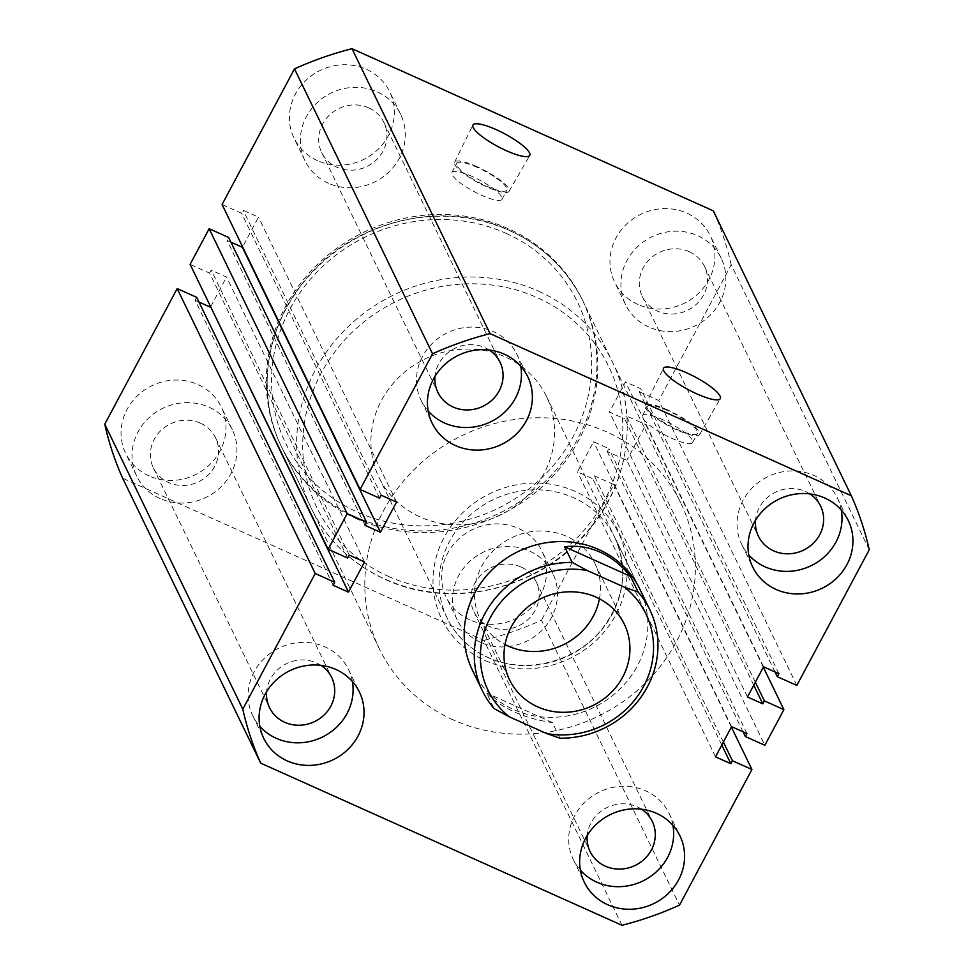 <?xml version="1.0" encoding="UTF-8"?>
<svg xmlns="http://www.w3.org/2000/svg" width="974" height="974" viewBox="0 0 974 974"><rect width="100%" height="100%" fill="white"/><g stroke="black" fill="none" stroke-linecap="round" stroke-linejoin="round"><path stroke-width="0.73" stroke-dasharray="4.87 3.65" d="M354.755 516.622A167.406 155.974 -25.8 0 1 280.95 445.666A167.406 155.974 -25.8 0 1 318.267 263.723A167.406 155.974 -25.8 0 1 508.477 228.744A167.406 155.974 -25.8 0 1 582.282 299.688A167.406 155.974 -25.8 0 1 544.965 481.643A167.406 155.974 -25.8 0 1 354.755 516.622M453.239 719.896A167.406 155.974 -25.8 0 1 379.434 648.94A167.406 155.974 -25.8 0 1 416.75 466.996A167.406 155.974 -25.8 0 1 606.948 432.018A167.406 155.974 -25.8 0 1 680.753 502.961A167.406 155.974 -25.8 0 1 643.449 684.917A167.406 155.974 -25.8 0 1 453.239 719.896M667.494 409.896A30.876 6.903 28.1 0 0 645.117 405.488A30.876 6.903 28.1 0 0 677.271 430.082A30.876 6.903 28.1 0 0 699.6 434.574A30.876 6.903 28.1 0 0 667.494 409.896M667.872 410.687A28.429 6.355 28.1 0 0 647.296 406.596A28.429 6.355 28.1 0 0 676.881 429.278A28.429 6.355 28.1 0 0 697.457 433.381A28.429 6.355 28.1 0 0 667.872 410.687M663.002 419.831A28.429 6.355 28.1 0 0 642.414 415.728A28.429 6.355 28.1 0 0 671.999 438.422A28.429 6.355 28.1 0 0 692.587 442.513A28.429 6.355 28.1 0 0 663.002 419.831M476.931 166.651A30.876 6.903 28.1 0 0 454.566 162.244A30.876 6.903 28.1 0 0 486.72 186.85A30.876 6.903 28.1 0 0 509.049 191.342A30.876 6.903 28.1 0 0 476.931 166.651M477.321 167.455A28.429 6.355 28.1 0 0 456.745 163.364A28.429 6.355 28.1 0 0 486.33 186.046A28.429 6.355 28.1 0 0 506.906 190.137A28.429 6.355 28.1 0 0 477.321 167.455M472.439 176.598A28.429 6.355 28.1 0 0 451.863 172.495A28.429 6.355 28.1 0 0 481.448 195.19A28.429 6.355 28.1 0 0 502.024 199.28A28.429 6.355 28.1 0 0 472.439 176.598M469.687 619.805A53.144 49.516 -25.8 0 1 446.262 597.281A53.144 49.516 -25.8 0 1 458.109 539.523A53.144 49.516 -25.8 0 1 518.485 528.419A53.144 49.516 -25.8 0 1 541.921 550.943A53.144 49.516 -25.8 0 1 530.075 608.701A53.144 49.516 -25.8 0 1 469.687 619.805M480.632 642.39A53.144 49.516 -25.8 0 1 457.196 619.866A53.144 49.516 -25.8 0 1 469.042 562.108A53.144 49.516 -25.8 0 1 529.43 551.004A53.144 49.516 -25.8 0 1 552.855 573.528A53.144 49.516 -25.8 0 1 541.008 631.286A53.144 49.516 -25.8 0 1 480.632 642.39M149.132 475.945A53.144 49.516 -25.8 0 1 125.695 453.421A53.144 49.516 -25.8 0 1 137.541 395.663A53.144 49.516 -25.8 0 1 197.929 384.56A53.144 49.516 -25.8 0 1 221.354 407.083A53.144 49.516 -25.8 0 1 209.507 464.841A53.144 49.516 -25.8 0 1 149.132 475.945M160.065 498.53A53.144 49.516 -25.8 0 1 136.64 476.006A53.144 49.516 -25.8 0 1 148.486 418.248A53.144 49.516 -25.8 0 1 208.862 407.144A53.144 49.516 -25.8 0 1 232.299 429.668A53.144 49.516 -25.8 0 1 220.453 487.426A53.144 49.516 -25.8 0 1 160.065 498.53M317.475 160.649A53.144 49.516 -25.8 0 1 294.051 138.125A53.144 49.516 -25.8 0 1 305.885 80.367A53.144 49.516 -25.8 0 1 366.273 69.264A53.144 49.516 -25.8 0 1 389.697 91.787A53.144 49.516 -25.8 0 1 377.863 149.546A53.144 49.516 -25.8 0 1 317.475 160.649M328.421 183.234A53.144 49.516 -25.8 0 1 304.984 160.722A53.144 49.516 -25.8 0 1 316.83 102.952A53.144 49.516 -25.8 0 1 377.218 91.848A53.144 49.516 -25.8 0 1 400.643 114.372A53.144 49.516 -25.8 0 1 388.796 172.13A53.144 49.516 -25.8 0 1 328.421 183.234M638.043 304.509A53.144 49.516 -25.8 0 1 614.606 281.985A53.144 49.516 -25.8 0 1 626.452 224.227A53.144 49.516 -25.8 0 1 686.84 213.123A53.144 49.516 -25.8 0 1 710.265 235.647A53.144 49.516 -25.8 0 1 698.419 293.405A53.144 49.516 -25.8 0 1 638.043 304.509M648.976 327.106A53.144 49.516 -25.8 0 1 625.551 304.582A53.144 49.516 -25.8 0 1 637.398 246.812A53.144 49.516 -25.8 0 1 697.774 235.708A53.144 49.516 -25.8 0 1 721.21 258.232A53.144 49.516 -25.8 0 1 709.364 315.99A53.144 49.516 -25.8 0 1 648.976 327.106M841.268 510.047A53.144 49.516 154.2 0 0 837.36 497.994A53.144 49.516 154.2 0 0 813.935 475.47A53.144 49.516 154.2 0 0 753.547 486.574A53.144 49.516 154.2 0 0 741.701 544.332A53.144 49.516 154.2 0 0 748.738 554.876M672.924 825.331A53.144 49.516 154.2 0 0 669.016 813.278A53.144 49.516 154.2 0 0 645.579 790.766A53.144 49.516 154.2 0 0 585.204 801.87A53.144 49.516 154.2 0 0 573.357 859.628A53.144 49.516 154.2 0 0 580.382 870.159M520.713 366.187A53.144 49.516 154.2 0 0 516.804 354.134A53.144 49.516 154.2 0 0 493.368 331.61A53.144 49.516 154.2 0 0 432.992 342.714A53.144 49.516 154.2 0 0 421.145 400.472A53.144 49.516 154.2 0 0 428.17 411.016M352.357 681.471A53.144 49.516 154.2 0 0 348.448 669.418A53.144 49.516 154.2 0 0 325.024 646.894A53.144 49.516 154.2 0 0 264.636 658.01A53.144 49.516 154.2 0 0 252.79 715.768A53.144 49.516 154.2 0 0 259.827 726.3M472.317 670.015A93.005 86.649 154.2 0 0 513.322 709.425A93.005 86.649 154.2 0 0 618.989 689.994A93.005 86.649 154.2 0 0 639.723 588.917L614.643 537.137A93.005 86.649 -25.8 0 1 593.909 638.226A93.005 86.649 -25.8 0 1 488.242 657.657A93.005 86.649 -25.8 0 1 447.236 618.247A93.005 86.649 -25.8 0 1 467.97 517.157A93.005 86.649 -25.8 0 1 573.637 497.726A93.005 86.649 -25.8 0 1 614.643 537.137C628.388 568.646 624.358 599.059 602.529 628.388C576.377 662.186 525.339 675.043 487.974 657.377C469.553 648.903 455.966 635.852 447.236 618.247L379.056 477.516A93.005 86.649 -25.8 0 1 399.79 376.427A93.005 86.649 -25.8 0 1 505.457 356.995A93.005 86.649 -25.8 0 1 546.463 396.418A93.005 86.649 -25.8 0 1 525.729 497.495A93.005 86.649 -25.8 0 1 420.062 516.926A93.005 86.649 -25.8 0 1 379.056 477.516M809.869 493.915A34.54 32.191 154.2 0 0 805.388 491.468A34.54 32.191 154.2 0 0 755.544 520.226M689.239 251.706A34.54 32.191 154.2 0 0 649.987 258.926A34.54 32.191 154.2 0 0 642.292 296.461A34.54 32.191 154.2 0 0 657.523 311.108A34.54 32.191 154.2 0 0 696.763 303.888A34.54 32.191 154.2 0 0 704.47 266.34A34.54 32.191 154.2 0 0 689.239 251.706M489.301 350.056A34.54 32.191 154.2 0 0 484.833 347.608A34.54 32.191 154.2 0 0 434.988 376.366M368.671 107.846A34.54 32.191 154.2 0 0 329.431 115.066A34.54 32.191 154.2 0 0 321.724 152.601A34.54 32.191 154.2 0 0 336.955 167.248A34.54 32.191 154.2 0 0 376.207 160.028A34.54 32.191 154.2 0 0 383.902 122.48A34.54 32.191 154.2 0 0 368.671 107.846M320.957 665.339A34.54 32.191 154.2 0 0 316.477 662.892A34.54 32.191 154.2 0 0 266.632 691.662M200.327 423.13A34.54 32.191 154.2 0 0 161.075 430.35A34.54 32.191 154.2 0 0 153.381 467.897A34.54 32.191 154.2 0 0 168.612 482.532A34.54 32.191 154.2 0 0 207.852 475.324A34.54 32.191 154.2 0 0 215.558 437.776A34.54 32.191 154.2 0 0 200.327 423.13M641.513 809.199A34.54 32.191 154.2 0 0 637.045 806.752A34.54 32.191 154.2 0 0 587.2 835.522M520.883 566.99A34.54 32.191 154.2 0 0 481.643 574.21A34.54 32.191 154.2 0 0 473.936 611.757A34.54 32.191 154.2 0 0 489.167 626.392A34.54 32.191 154.2 0 0 528.419 619.184A34.54 32.191 154.2 0 0 536.114 581.636A34.54 32.191 154.2 0 0 520.883 566.99M621.996 925.3L483.956 640.368L122.663 478.222M483.956 640.368A324.196 302.05 154.2 0 0 541.459 620.207L679.499 905.138M731.377 727.079L613.888 484.565L541.459 620.207M613.888 484.565L594.371 475.811L592.789 478.782L577.46 471.903L593.556 441.746L608.896 448.624L607.301 451.595L626.818 460.349L764.858 745.28M723.378 742.078L594.371 475.811M721.783 745.049L592.789 478.782M715.5 756.835L577.46 471.903M731.596 726.677L593.556 441.746M746.936 733.556L608.896 448.624M743.065 731.815L607.301 451.595M763.336 667.227L645.847 424.701L626.818 460.349M755.337 682.214L626.343 415.947L645.847 424.701M753.754 685.185L624.748 418.917L626.343 415.947M747.46 696.97L609.42 412.039L624.748 418.917M763.567 666.813L625.527 381.881L609.42 412.039M778.896 673.691L640.855 388.76L625.527 381.881M775.024 671.963L639.273 391.731L640.855 388.76M796.817 685.416L658.777 400.484L639.273 391.731M869.246 549.774L731.206 264.843L658.777 400.484M731.206 264.843A324.196 302.05 154.2 0 0 713.309 210.847M222.072 204.503L241.589 213.257L243.171 210.287L258.5 217.165L242.623 246.921M379.629 498.189L241.589 213.257M381.211 495.218L243.171 210.287M396.54 502.097L258.5 217.165M230.935 242.185L227.064 240.444L228.659 237.473M365.104 525.376L227.064 240.444M347.657 558.053L209.629 273.122L190.113 264.368M349.252 555.083L211.212 270.151L209.629 273.122M364.58 561.961L226.54 277.03L211.212 270.151M210.664 306.773L226.54 277.03M333.145 585.24L195.104 300.309L198.976 302.037M196.687 297.338L195.104 300.309M599.448 598.779A63.773 59.414 154.2 0 0 594.895 563.435A63.773 59.414 154.2 0 0 566.783 536.406A63.773 59.414 154.2 0 0 494.317 549.738A63.773 59.414 154.2 0 0 480.109 619.05A63.773 59.414 154.2 0 0 505.019 644.52M560.013 738.207L552.441 722.574C538.683 720.675 526.07 717.168 514.589 712.031C503.144 706.881 493.806 700.537 486.574 693.013L494.147 708.646M552.441 722.574L486.574 693.013M484.955 660.494A98.325 91.605 154.2 0 0 616.043 614.521A98.325 91.605 154.2 0 0 575.232 491.42A98.325 91.605 154.2 0 0 444.144 537.38A98.325 91.605 154.2 0 0 484.955 660.494M355.607 518.351A167.406 155.974 154.2 0 0 545.805 483.372A167.406 155.974 154.2 0 0 583.122 301.429A167.406 155.974 154.2 0 0 509.317 230.485A167.406 155.974 154.2 0 0 319.107 265.464A167.406 155.974 154.2 0 0 281.803 447.407A167.406 155.974 154.2 0 0 355.607 518.351M506.03 233.31A162.098 151.019 -25.8 0 1 573.309 436.267A162.098 151.019 -25.8 0 1 357.202 512.044A162.098 151.019 -25.8 0 1 289.923 309.087A162.098 151.019 -25.8 0 1 506.03 233.31M388.346 576.328A162.098 151.019 154.2 0 0 604.452 500.551A162.098 151.019 154.2 0 0 537.173 297.594A162.098 151.019 154.2 0 0 321.067 373.371A162.098 151.019 154.2 0 0 388.346 576.328M538.768 291.287A167.406 155.974 -25.8 0 1 612.573 362.231A167.406 155.974 -25.8 0 1 575.269 544.186A167.406 155.974 -25.8 0 1 385.059 579.165A167.406 155.974 -25.8 0 1 311.254 508.221A167.406 155.974 -25.8 0 1 348.57 326.266A167.406 155.974 -25.8 0 1 538.768 291.287M379.434 648.94L280.95 445.666M645.117 405.488L663.464 368.306M642.414 415.728L647.296 406.596M454.566 162.244L472.914 125.074M451.863 172.495L456.745 163.364M457.196 619.866L446.262 597.281M136.64 476.006L125.695 453.421M304.984 160.722L294.051 138.125M625.551 304.582L614.606 281.985M741.701 544.332L752.646 566.917M573.357 859.628L584.303 882.213M421.145 400.472L432.079 423.057M252.79 715.768L263.735 738.353M642.292 296.461L758.442 536.224M321.724 152.601L437.886 392.364M153.381 467.897L269.53 707.66M473.936 611.757L590.098 851.519M536.114 581.636L652.276 821.399M215.558 437.776L331.708 677.539M383.902 122.48L500.064 362.243M704.47 266.34L820.619 506.103M348.448 669.418L359.394 692.015M516.804 354.134L527.738 376.719M669.016 813.278L679.949 835.875M837.36 497.994L848.305 520.579M721.21 258.232L710.265 235.647M400.643 114.372L389.697 91.787M232.299 429.668L221.354 407.083M552.855 573.528L541.921 550.943M502.024 199.28L506.906 190.137M509.049 191.342L529.734 155.414M692.587 442.513L697.457 433.381M699.6 434.574L720.285 398.646M680.753 502.961L582.282 299.688M583.122 301.429C567.16 269.311 542.469 245.57 509.049 230.205C442.354 198.806 352.454 220.818 305.106 280.013C265.159 327.203 255.651 394.981 281.803 447.407L311.254 508.221C327.215 540.339 351.906 564.08 385.327 579.445C452.143 610.905 542.25 588.734 589.538 529.308C629.277 482.13 638.664 414.547 612.573 362.231L583.122 301.429M480.109 619.05L509.572 679.852M546.463 396.418L639.723 588.917M594.895 563.435L624.358 624.249"/><path stroke-width="1.46" d="M686.804 372.896A32.203 7.208 28.1 0 0 663.464 368.306A32.203 7.208 28.1 0 0 696.994 393.959A32.203 7.208 28.1 0 0 720.285 398.646A32.203 7.208 28.1 0 0 686.804 372.896M496.241 129.664A32.203 7.208 28.1 0 0 472.914 125.074A32.203 7.208 28.1 0 0 506.443 150.726A32.203 7.208 28.1 0 0 529.734 155.414A32.203 7.208 28.1 0 0 496.241 129.664M824.868 498.055A53.144 49.516 154.2 0 0 764.493 509.159A53.144 49.516 154.2 0 0 752.646 566.917A53.144 49.516 154.2 0 0 776.071 589.44A53.144 49.516 154.2 0 0 836.459 578.337A53.144 49.516 154.2 0 0 848.305 520.579A53.144 49.516 154.2 0 0 824.868 498.055M748.738 554.876A53.144 49.516 154.2 0 0 765.138 566.856A53.144 49.516 154.2 0 0 820.339 560.123A53.144 49.516 154.2 0 0 841.268 510.047M656.525 813.351A53.144 49.516 154.2 0 0 596.137 824.454A53.144 49.516 154.2 0 0 584.303 882.213A53.144 49.516 154.2 0 0 607.727 904.736A53.144 49.516 154.2 0 0 668.115 893.633A53.144 49.516 154.2 0 0 679.949 835.875A53.144 49.516 154.2 0 0 656.525 813.351M580.382 870.159A53.144 49.516 154.2 0 0 596.782 882.152A53.144 49.516 154.2 0 0 651.996 875.419A53.144 49.516 154.2 0 0 672.924 825.331M504.313 354.195A53.144 49.516 154.2 0 0 443.925 365.299A53.144 49.516 154.2 0 0 432.079 423.057A53.144 49.516 154.2 0 0 455.515 445.581A53.144 49.516 154.2 0 0 515.891 434.477A53.144 49.516 154.2 0 0 527.738 376.719A53.144 49.516 154.2 0 0 504.313 354.195M428.17 411.016A53.144 49.516 154.2 0 0 444.57 422.996A53.144 49.516 154.2 0 0 499.784 416.263A53.144 49.516 154.2 0 0 520.713 366.187M335.957 669.491A53.144 49.516 154.2 0 0 275.581 680.595A53.144 49.516 154.2 0 0 263.735 738.353A53.144 49.516 154.2 0 0 287.16 760.877A53.144 49.516 154.2 0 0 347.548 749.773A53.144 49.516 154.2 0 0 359.394 692.015A53.144 49.516 154.2 0 0 335.957 669.491M259.827 726.3A53.144 49.516 154.2 0 0 276.226 738.292A53.144 49.516 154.2 0 0 331.428 731.559A53.144 49.516 154.2 0 0 352.357 681.471M638.092 591.985A93.005 86.649 -25.8 0 1 649.816 609.761L639.723 588.917A93.005 86.649 154.2 0 0 598.718 549.506A93.005 86.649 154.2 0 0 493.051 568.938A93.005 86.649 154.2 0 0 472.317 670.015L482.422 690.858A93.005 86.649 -25.8 0 1 572.225 562.424L587.273 570.533L624.724 587.346L638.092 591.985L630.519 576.352C621.607 565.37 611.428 557.286 599.984 552.112C588.503 546.998 576.73 545.233 564.652 546.791L572.225 562.424M755.544 520.226A34.54 32.191 154.2 0 0 758.442 536.224A34.54 32.191 154.2 0 0 773.673 550.87A34.54 32.191 154.2 0 0 812.925 543.65A34.54 32.191 154.2 0 0 820.619 506.103A34.54 32.191 154.2 0 0 809.869 493.915M434.988 376.366A34.54 32.191 154.2 0 0 437.886 392.364A34.54 32.191 154.2 0 0 453.117 407.01A34.54 32.191 154.2 0 0 492.357 399.79A34.54 32.191 154.2 0 0 500.064 362.243A34.54 32.191 154.2 0 0 489.301 350.056M266.632 691.662A34.54 32.191 154.2 0 0 269.53 707.66A34.54 32.191 154.2 0 0 284.761 722.294A34.54 32.191 154.2 0 0 324.013 715.074A34.54 32.191 154.2 0 0 331.708 677.539A34.54 32.191 154.2 0 0 320.957 665.339M587.2 835.522A34.54 32.191 154.2 0 0 590.098 851.519A34.54 32.191 154.2 0 0 605.329 866.154A34.54 32.191 154.2 0 0 644.569 858.934A34.54 32.191 154.2 0 0 652.276 821.399A34.54 32.191 154.2 0 0 641.513 809.199M731.377 727.079L751.928 769.497L679.499 905.138A324.196 302.05 154.2 0 1 621.996 925.3L260.691 763.153L122.663 478.222A324.196 302.05 154.2 0 1 104.754 424.226L177.183 288.584L196.687 297.338L334.727 582.269L333.145 585.24L348.473 592.119L210.664 306.773M751.928 769.497L732.411 760.743L723.378 742.078M732.411 760.743L730.829 763.713L721.783 745.049M730.829 763.713L715.5 756.835L731.596 726.677L746.936 733.556L745.341 736.527L743.065 731.815M745.341 736.527L764.858 745.28L783.887 709.632L763.336 667.227M851.337 495.778L490.044 333.632L352.004 48.7L713.309 210.847L851.337 495.778A324.196 302.05 154.2 0 1 869.246 549.774L796.817 685.416L777.313 676.662L778.896 673.691L763.567 666.813L747.46 696.97L762.788 703.849L764.371 700.878L755.337 682.214M764.371 700.878L783.887 709.632M762.788 703.849L753.754 685.185M777.313 676.662L775.024 671.963M352.004 48.7A324.196 302.05 154.2 0 0 294.501 68.862L222.072 204.503L360.112 489.435L379.629 498.189L381.211 495.218L396.54 502.097L380.444 532.254L242.404 247.323L230.935 242.185M490.044 333.632A324.196 302.05 154.2 0 0 432.541 353.793L294.501 68.862M432.541 353.793L360.112 489.435M380.444 532.254L365.104 525.376L366.699 522.405L228.659 237.473L209.142 228.72L190.113 264.368L328.153 549.299L347.182 513.651L209.142 228.72M366.699 522.405L347.182 513.651M348.473 592.119L364.58 561.961L349.252 555.083L347.657 558.053L328.153 549.299M198.976 302.037L210.433 307.187M334.727 582.269L315.223 573.516L177.183 288.584M315.223 573.516L242.794 709.157L104.754 424.226M242.794 709.157A324.196 302.05 154.2 0 0 260.691 763.153M596.234 597.22A63.773 59.414 154.2 0 0 523.781 610.54A63.773 59.414 154.2 0 0 509.572 679.852A63.773 59.414 154.2 0 0 537.685 706.881A63.773 59.414 154.2 0 0 610.138 693.561A63.773 59.414 154.2 0 0 624.358 624.249A63.773 59.414 154.2 0 0 596.234 597.22M505.019 644.52A63.773 59.414 154.2 0 0 508.221 646.079A63.773 59.414 154.2 0 0 599.448 598.779M649.816 609.761A93.005 86.649 -25.8 0 1 560.013 738.207L546.658 733.568A87.697 81.706 154.2 0 0 643.619 686.451A87.697 81.706 154.2 0 0 624.724 587.346M587.273 570.533A87.697 81.706 154.2 0 0 490.299 617.65A87.697 81.706 154.2 0 0 509.195 716.754L494.147 708.646A93.005 86.649 -25.8 0 1 482.422 690.858M509.195 716.754L546.658 733.568M630.519 576.352L564.652 546.791"/></g></svg>
